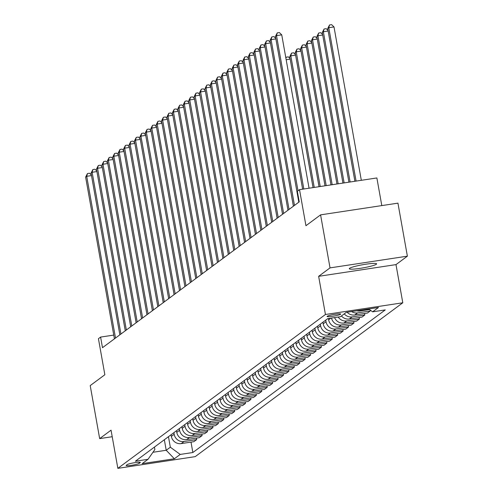 <?xml version="1.0" encoding="UTF-8"?>
<svg xmlns="http://www.w3.org/2000/svg" width="493" height="493" viewBox="0 0 493 493"><rect width="100%" height="100%" fill="white"/><g stroke="black" fill="none" stroke-linecap="round" stroke-linejoin="round"><path stroke-width="0.74" d="M349.58 268.309A13.878 1.578 169.9 0 0 349.297 268.716A13.878 1.578 169.9 0 0 361.702 268.106A13.878 1.578 169.9 0 0 376.338 264.26A13.878 1.578 169.9 0 0 376.621 263.854A13.878 1.578 169.9 0 0 364.216 264.47A13.878 1.578 169.9 0 0 349.58 268.309M327.198 316.278A6.939 0.789 169.9 0 0 327.056 316.481A6.939 0.789 169.9 0 0 333.256 316.173A6.939 0.789 169.9 0 0 340.577 314.251A6.939 0.789 169.9 0 0 340.718 314.047A6.939 0.789 169.9 0 0 334.513 314.355A6.939 0.789 169.9 0 0 327.198 316.278M381.798 205.593L376.874 177.948L299.522 189.657L297.353 191.266L299.239 201.871L102.495 347.688L100.603 337.083L98.434 338.691L104.855 374.748L90.213 385.594L99.66 438.616L112.213 436.718M407.378 256.169L397.937 203.147L320.586 214.862L330.033 267.878L318.644 276.32L325.442 314.497L402.793 302.782L395.99 264.612L407.378 256.169L330.033 267.878M325.442 314.497L117.845 468.35L195.197 456.641L402.793 302.782M139.236 463.346L140.191 462.637A6.723 0.764 169.9 0 0 140.326 462.44A6.723 0.764 169.9 0 0 134.318 462.742A6.723 0.764 169.9 0 0 127.231 464.603L126.276 465.306A6.723 0.764 169.9 0 0 126.14 465.509A6.723 0.764 169.9 0 0 132.149 465.207A6.723 0.764 169.9 0 0 139.236 463.346L139.038 462.224M152.953 452.278L166.215 450.269L170.338 447.213L180.21 454.429L192.855 452.519L385.267 309.912L372.622 311.829L368.709 308.969M180.21 454.429L174.356 458.773L142.157 463.648L148.017 459.303L154.87 449.554L154.426 447.096M372.622 311.829L378.476 307.49L346.283 312.365L340.429 316.703L327.777 318.62L135.365 461.22L148.017 459.303M299.522 189.657L305.943 225.714L320.586 214.862M117.845 468.35L111.048 430.173L99.66 438.616M113.76 335.092L100.603 337.083M164.342 439.75L166.215 450.269L174.356 458.773M168.464 436.693L170.338 447.213M171.065 434.764L171.354 436.379A8.671 8.399 53.5 0 0 181.227 443.595L193.872 441.679L196.695 439.59L196.43 438.092M173.887 432.675L174.171 434.29A8.671 8.399 53.5 0 0 184.049 441.506L196.695 439.59M176.488 430.746L176.777 432.355A8.671 8.399 53.5 0 0 186.65 439.577L199.295 437.661L202.118 435.572L201.853 434.074M179.31 428.651L179.594 430.266A8.671 8.399 53.5 0 0 189.472 437.482L202.118 435.572M181.911 426.722L182.2 428.337A8.671 8.399 53.5 0 0 192.073 435.553L204.718 433.643L207.541 431.554L207.276 430.056M184.733 424.633L185.017 426.248A8.671 8.399 53.5 0 0 194.895 433.464L207.541 431.554M187.334 422.704L187.623 424.319A8.671 8.399 53.5 0 0 197.496 431.535L210.141 429.619L212.964 427.53L212.699 426.038M190.156 420.615L190.446 422.23A8.671 8.399 53.5 0 0 200.318 429.446L212.964 427.53M192.757 418.686L193.046 420.301A8.671 8.399 53.5 0 0 202.919 427.517L215.564 425.601L218.387 423.512L218.122 422.02M195.579 416.597L195.869 418.212A8.671 8.399 53.5 0 0 205.741 425.428L218.387 423.512M198.18 414.668L198.469 416.283A8.671 8.399 53.5 0 0 208.342 423.499L220.987 421.583L223.81 419.494L223.545 417.996M201.002 412.579L201.292 414.194A8.671 8.399 53.5 0 0 211.164 421.41L223.81 419.494M203.603 410.651L203.892 412.259A8.671 8.399 53.5 0 0 213.765 419.481L226.41 417.565L229.233 415.476L228.968 413.978M206.425 408.555L206.715 410.17A8.671 8.399 53.5 0 0 216.587 417.386L229.233 415.476M209.026 406.626L209.315 408.241A8.671 8.399 53.5 0 0 219.188 415.457L231.833 413.547L234.656 411.458L234.391 409.96M211.848 404.537L212.138 406.152A8.671 8.399 53.5 0 0 222.01 413.368L234.656 411.458M214.449 402.608L214.738 404.223A8.671 8.399 53.5 0 0 224.611 411.439L237.256 409.523L240.079 407.434L239.814 405.942M217.271 400.519L217.561 402.134A8.671 8.399 53.5 0 0 227.433 409.35L240.079 407.434M219.872 398.59L220.161 400.205A8.671 8.399 53.5 0 0 230.034 407.421L242.679 405.505L245.502 403.416L245.237 401.924M222.694 396.501L222.984 398.116A8.671 8.399 53.5 0 0 232.856 405.332L245.502 403.416M225.295 394.573L225.584 396.187A8.671 8.399 53.5 0 0 235.457 403.403L248.108 401.487L250.925 399.398L250.66 397.9M228.117 392.483L228.407 394.092A8.671 8.399 53.5 0 0 238.279 401.314L250.925 399.398M230.718 390.555L231.007 392.163A8.671 8.399 53.5 0 0 240.88 399.385L253.531 397.469L256.348 395.38L256.083 393.882M233.54 388.459L233.83 390.074A8.671 8.399 53.5 0 0 243.702 397.29L256.348 395.38M236.141 386.53L236.43 388.145A8.671 8.399 53.5 0 0 246.303 395.361L258.954 393.451L261.771 391.356L261.506 389.864M238.963 384.441L239.253 386.056A8.671 8.399 53.5 0 0 249.125 393.272L261.771 391.356M241.564 382.513L241.853 384.127A8.671 8.399 53.5 0 0 251.726 391.343L264.377 389.427L267.194 387.338L266.929 385.846M244.386 380.423L244.676 382.038A8.671 8.399 53.5 0 0 254.548 389.254L267.194 387.338M246.987 378.495L247.276 380.109A8.671 8.399 53.5 0 0 257.149 387.325L269.8 385.409L272.617 383.32L272.352 381.829M249.809 376.405L250.099 378.02A8.671 8.399 53.5 0 0 259.971 385.236L272.617 383.32M252.41 374.477L252.699 376.091A8.671 8.399 53.5 0 0 262.572 383.308L275.223 381.391L278.04 379.302L277.775 377.804M255.232 372.388L255.522 373.996A8.671 8.399 53.5 0 0 265.394 381.218L278.04 379.302M257.833 370.453L258.122 372.067A8.671 8.399 53.5 0 0 267.995 379.29L280.646 377.373L283.463 375.284L283.198 373.786M260.655 368.363L260.945 369.978A8.671 8.399 53.5 0 0 270.817 377.194L283.463 375.284M263.256 366.435L263.545 368.049A8.671 8.399 53.5 0 0 273.418 375.265L286.069 373.355L288.886 371.26L288.621 369.768M266.078 364.345L266.368 365.96A8.671 8.399 53.5 0 0 276.24 373.176L288.886 371.26M268.679 362.417L268.968 364.031A8.671 8.399 53.5 0 0 278.841 371.247L291.492 369.331L294.309 367.242L294.044 365.751M271.501 360.328L271.791 361.942A8.671 8.399 53.5 0 0 281.663 369.158L294.309 367.242M274.102 358.399L274.391 360.013A8.671 8.399 53.5 0 0 284.264 367.23L296.915 365.313L299.732 363.224L299.467 361.726M276.924 356.31L277.214 357.924A8.671 8.399 53.5 0 0 287.086 365.14L299.732 363.224M279.525 354.381L279.814 355.995A8.671 8.399 53.5 0 0 289.687 363.212L302.338 361.295L305.155 359.206L304.89 357.708M282.347 352.292L282.637 353.9A8.671 8.399 53.5 0 0 292.509 361.123L305.155 359.206M284.948 350.357L285.237 351.971A8.671 8.399 53.5 0 0 295.11 359.194L307.761 357.277L310.578 355.188L310.313 353.691M287.77 348.268L288.06 349.882A8.671 8.399 53.5 0 0 297.932 357.098L310.578 355.188M290.371 346.339L290.66 347.953A8.671 8.399 53.5 0 0 300.533 355.17L313.184 353.259L316.001 351.164L315.736 349.673M293.193 344.25L293.483 345.864A8.671 8.399 53.5 0 0 303.355 353.08L316.001 351.164M295.8 342.321L296.083 343.935A8.671 8.399 53.5 0 0 305.956 351.152L318.607 349.235L321.424 347.146L321.159 345.655M298.616 340.232L298.906 341.846A8.671 8.399 53.5 0 0 308.778 349.062L321.424 347.146M301.223 338.303L301.506 339.917A8.671 8.399 53.5 0 0 311.379 347.134L324.03 345.217L326.847 343.128L326.582 341.631M304.039 336.214L304.329 337.828A8.671 8.399 53.5 0 0 314.201 345.045L326.847 343.128M306.646 334.285L306.929 335.899A8.671 8.399 53.5 0 0 316.802 343.116L329.453 341.199L332.27 339.11L332.005 337.613M309.462 332.196L309.752 333.804A8.671 8.399 53.5 0 0 319.624 341.027L332.27 339.11M312.069 330.261L312.352 331.875A8.671 8.399 53.5 0 0 322.225 339.092L334.876 337.181L337.693 335.092L337.428 333.595M314.885 328.172L315.175 329.786A8.671 8.399 53.5 0 0 325.047 337.002L337.693 335.092M317.492 326.243L317.775 327.857A8.671 8.399 53.5 0 0 327.648 335.074L340.299 333.163L343.116 331.068L342.851 329.577M320.308 324.154L320.598 325.768A8.671 8.399 53.5 0 0 330.47 332.985L343.116 331.068M322.915 322.225L323.198 323.839A8.671 8.399 53.5 0 0 333.071 331.056L345.722 329.139L348.539 327.05L348.274 325.559M325.731 320.136L326.021 321.75A8.671 8.399 53.5 0 0 335.893 328.967L348.539 327.05M328.393 318.527L328.621 319.821A8.671 8.399 53.5 0 0 338.494 327.038L351.145 325.121L353.962 323.032L353.697 321.535M192.855 452.519L191.007 442.116M351.601 311.558A8.671 8.399 53.5 0 0 357.585 312.889L370.231 310.972L370.052 309.949M370.231 310.972L367.414 313.067L354.763 314.978A8.671 8.399 53.5 0 1 347.115 312.235M344.25 313.868A8.671 8.399 53.5 0 0 352.162 316.907L364.808 314.996L364.543 313.499M364.808 314.996L361.991 317.085L349.34 318.996A8.671 8.399 53.5 0 1 341.433 315.958M338.198 317.042A8.671 8.399 53.5 0 0 346.739 320.931L359.385 319.014L359.12 317.517M359.385 319.014L356.568 321.103L343.917 323.02A8.671 8.399 53.5 0 1 334.562 317.591M331.506 318.053A8.671 8.399 53.5 0 0 341.316 324.949L353.962 323.032M356.778 310.775A8.671 8.399 53.5 0 0 360.186 310.96L369.503 309.549M318.644 276.32L395.99 264.612M91.488 175.582L86.706 176.303L115.516 338.038M85.622 177.11L87.458 173.554L86.706 176.303L85.622 177.11L114.431 338.839M87.458 173.554L89.547 173.234L91.384 174.99M96.911 171.564L92.129 172.285L120.939 334.02M91.045 173.092L92.881 169.53L92.129 172.285L91.045 173.092L119.854 334.821M92.881 169.53L94.97 169.216L96.807 170.966M102.334 167.54L97.552 168.267L126.362 329.996M96.468 169.068L98.304 165.512L97.552 168.267L96.468 169.068L125.277 330.803M98.304 165.512L100.393 165.198L102.23 166.948M107.757 163.522L102.975 164.249L131.785 325.978M101.891 165.05L103.727 161.494L102.975 164.249L101.891 165.05L130.7 326.785M103.727 161.494L105.816 161.18L107.653 162.93M113.18 159.504L108.398 160.225L137.208 321.96M107.314 161.032L109.15 157.477L108.398 160.225L107.314 161.032L136.123 322.767M109.15 157.477L111.239 157.156L113.076 158.912M118.603 155.486L113.821 156.207L142.631 317.942M112.737 157.014L114.573 153.459L113.821 156.207L112.737 157.014L141.546 318.743M114.573 153.459L116.662 153.138L118.499 154.894M124.026 151.468L119.244 152.189L148.054 313.924M118.16 152.996L119.996 149.434L119.244 152.189L118.16 152.996L146.969 314.725M119.996 149.434L122.085 149.12L123.922 150.87M129.449 147.444L124.667 148.171L153.477 309.9M123.583 148.972L125.419 145.417L124.667 148.171L123.583 148.972L152.392 310.707M125.419 145.417L127.508 145.102L129.345 146.852M134.872 143.426L130.09 144.153L158.9 305.882M129.006 144.954L130.842 141.399L130.09 144.153L129.006 144.954L157.815 306.689M130.842 141.399L132.931 141.084L134.768 142.834M140.295 139.408L135.513 140.129L164.323 301.864M134.429 140.936L136.265 137.381L135.513 140.129L134.429 140.936L163.238 302.665M136.265 137.381L138.354 137.06L140.191 138.816M145.718 135.39L140.936 136.111L169.746 297.846M139.852 136.918L141.688 133.356L140.936 136.111L139.852 136.918L168.661 298.647M141.688 133.356L143.777 133.042L145.614 134.799M151.141 131.372L146.359 132.093L175.169 293.828M145.275 132.894L147.111 129.339L146.359 132.093L145.275 132.894L174.084 294.629M147.111 129.339L149.2 129.024L151.037 130.774M156.564 127.348L151.782 128.075L180.592 289.804M150.698 128.876L152.534 125.321L151.782 128.075L150.698 128.876L179.507 290.611M152.534 125.321L154.623 125.006L156.46 126.756M161.987 123.33L157.205 124.057L186.015 285.786M156.121 124.858L157.957 121.303L157.205 124.057L156.121 124.858L184.93 286.593M157.957 121.303L160.046 120.988L161.883 122.739M167.41 119.312L162.628 120.033L191.438 281.768M161.544 120.84L163.38 117.285L162.628 120.033L161.544 120.84L190.353 282.569M163.38 117.285L165.469 116.964L167.306 118.721M172.833 115.294L168.051 116.015L196.861 277.75M166.967 116.823L168.803 113.261L168.051 116.015L166.967 116.823L195.776 278.551M168.803 113.261L170.892 112.946L172.729 114.703M178.256 111.276L173.474 111.997L202.284 273.732M172.39 112.798L174.226 109.243L173.474 111.997L172.39 112.798L201.199 274.533M174.226 109.243L176.315 108.928L178.152 110.678M183.679 107.252L178.897 107.979L207.707 269.708M177.813 108.78L179.649 105.225L178.897 107.979L177.813 108.78L206.622 270.515M179.649 105.225L181.738 104.91L183.575 106.661M189.102 103.234L184.32 103.961L213.13 265.69M183.236 104.762L185.072 101.207L184.32 103.961L183.236 104.762L212.045 266.497M185.072 101.207L187.161 100.886L188.998 102.643M194.525 99.216L189.743 99.937L218.553 261.672M188.659 100.745L190.495 97.189L189.743 99.937L188.659 100.745L217.468 262.473M190.495 97.189L192.584 96.868L194.421 98.625M199.948 95.198L195.166 95.919L223.976 257.654M194.082 96.727L195.918 93.165L195.166 95.919L194.082 96.727L222.891 258.455M195.918 93.165L198.007 92.85L199.844 94.607M205.371 91.18L200.589 91.901L229.399 253.636M199.505 92.702L201.341 89.147L200.589 91.901L199.505 92.702L228.314 254.437M201.341 89.147L203.43 88.832L205.267 90.583M210.794 87.156L206.012 87.883L234.822 249.612M204.928 88.685L206.764 85.129L206.012 87.883L204.928 88.685L233.737 250.419M206.764 85.129L208.853 84.814L210.69 86.565M216.217 83.138L211.435 83.865L240.245 245.594M210.351 84.667L212.187 81.111L211.435 83.865L210.351 84.667L239.16 246.401M212.187 81.111L214.276 80.79L216.113 82.547M221.64 79.12L216.858 79.841L245.668 241.576M215.774 80.649L217.61 77.093L216.858 79.841L215.774 80.649L244.583 242.377M217.61 77.093L219.699 76.772L221.536 78.529M227.063 75.102L222.281 75.823L251.091 237.558M221.197 76.631L223.033 73.069L222.281 75.823L221.197 76.631L250.006 238.359M223.033 73.069L225.122 72.754L226.959 74.511M232.486 71.078L227.704 71.805L256.514 233.54M226.62 72.607L228.456 69.051L227.704 71.805L226.62 72.607L255.429 234.341M228.456 69.051L230.545 68.737L232.382 70.487M237.909 67.06L233.127 67.787L261.937 229.516M232.043 68.589L233.879 65.033L233.127 67.787L232.043 68.589L260.852 230.323M233.879 65.033L235.968 64.719L237.805 66.469M290.174 59.148L286.174 59.752M285.755 57.404L288.232 56.806L290.069 58.556M286.143 57.12L285.878 58.088M243.332 63.042L238.55 63.77L267.36 225.498M237.466 64.571L239.302 61.015L238.55 63.77L237.466 64.571L266.275 226.305M239.302 61.015L241.391 60.694L243.228 62.451M314.251 187.426L290.815 55.857L289.73 56.658L313.055 187.611M295.597 55.13L290.815 55.857L291.566 53.102L293.655 52.782L295.492 54.538M289.73 56.658L291.566 53.102M248.755 59.024L243.973 59.745L272.783 221.48M242.889 60.553L244.725 56.997L243.973 59.745L242.889 60.553L271.698 222.281M244.725 56.997L246.814 56.677L248.651 58.433M320.228 186.527L296.238 51.833L295.153 52.64L319.033 186.705M301.02 51.112L296.238 51.833L296.989 49.084L299.078 48.764L300.915 50.52M295.153 52.64L296.989 49.084M254.178 55.006L249.396 55.727L278.206 217.462M248.312 56.535L250.148 52.973L249.396 55.727L248.312 56.535L277.121 218.263M250.148 52.973L252.237 52.659L254.074 54.415M326.206 185.621L301.661 47.815L300.576 48.622L325.01 185.799M306.443 47.094L301.661 47.815L302.412 45.06L304.501 44.746L306.338 46.502M300.576 48.622L302.412 45.06M259.601 50.982L254.819 51.71L283.629 213.444M253.735 52.511L255.571 48.955L254.819 51.71L253.735 52.511L282.544 214.245M255.571 48.955L257.66 48.641L259.497 50.391M332.183 184.715L307.084 43.797L305.999 44.598L330.988 184.893M311.866 43.07L307.084 43.797L307.835 41.042L309.924 40.728L311.761 42.478M305.999 44.598L307.835 41.042M265.024 46.964L260.242 47.692L289.052 209.42M259.158 48.493L260.994 44.937L260.242 47.692L259.158 48.493L287.967 210.228M260.994 44.937L263.083 44.623L264.92 46.373M338.161 183.809L312.507 39.779L311.422 40.58L336.965 183.988M317.289 39.052L312.507 39.779L313.258 37.024L315.347 36.71L317.184 38.46M311.422 40.58L313.258 37.024M270.447 42.946L265.665 43.674L294.475 205.402M264.581 44.475L266.417 40.919L265.665 43.674L264.581 44.475L293.39 206.21M266.417 40.919L268.506 40.599L270.343 42.355M344.139 182.903L317.93 35.761L316.845 36.562L342.943 183.088M322.712 35.034L317.93 35.761L318.681 33.006L320.77 32.686L322.607 34.442M316.845 36.562L318.681 33.006M275.87 38.929L271.088 39.65L298.012 190.779M270.004 40.457L271.84 36.901L271.088 39.65L270.004 40.457L298.813 202.185M271.84 36.901L273.929 36.581L275.766 38.337M350.116 181.997L323.353 31.737L322.268 32.544L348.921 182.182M328.135 31.016L323.353 31.737L324.104 28.988L326.193 28.668L328.03 30.424M322.268 32.544L324.104 28.988M309.062 188.215L281.737 34.843L276.511 35.632L303.83 189.004M275.427 36.439L277.263 32.877L276.511 35.632L275.427 36.439L302.634 189.189M277.263 32.877L279.352 32.563L281.737 34.843M361.32 180.302L334.001 26.93L328.776 27.719L327.691 28.526L354.898 181.276M356.094 181.091L328.776 27.719L329.527 24.964L331.616 24.65L334.001 26.93M327.691 28.526L329.527 24.964M174.171 434.29L171.354 436.379M179.594 430.266L176.777 432.355M185.017 426.248L182.2 428.337M190.446 422.23L187.623 424.319M195.869 418.212L193.046 420.301M201.292 414.194L198.469 416.283M206.715 410.17L203.892 412.259M212.138 406.152L209.315 408.241M217.561 402.134L214.738 404.223M222.984 398.116L220.161 400.205M228.407 394.092L225.584 396.187M233.83 390.074L231.007 392.163M239.253 386.056L236.43 388.145M244.676 382.038L241.853 384.127M250.099 378.02L247.276 380.109M255.522 373.996L252.699 376.091M260.945 369.978L258.122 372.067M266.368 365.96L263.545 368.049M271.791 361.942L268.968 364.031M277.214 357.924L274.391 360.013M282.637 353.9L279.814 355.995M288.06 349.882L285.237 351.971M293.483 345.864L290.66 347.953M298.906 341.846L296.083 343.935M304.329 337.828L301.506 339.917M309.752 333.804L306.929 335.899M315.175 329.786L312.352 331.875M320.598 325.768L317.775 327.857M326.021 321.75L323.198 323.839M330.877 318.151L328.621 319.821M184.049 441.506L181.227 443.595M189.472 437.482L186.65 439.577M194.895 433.464L192.073 435.553M200.318 429.446L197.496 431.535M205.741 425.428L202.919 427.517M211.164 421.41L208.342 423.499M216.587 417.386L213.765 419.481M222.01 413.368L219.188 415.457M227.433 409.35L224.611 411.439M232.856 405.332L230.034 407.421M238.279 401.314L235.457 403.403M243.702 397.29L240.88 399.385M249.125 393.272L246.303 395.361M254.548 389.254L251.726 391.343M259.971 385.236L257.149 387.325M265.394 381.218L262.572 383.308M270.817 377.194L267.995 379.29M276.24 373.176L273.418 375.265M281.663 369.158L278.841 371.247M287.086 365.14L284.264 367.23M292.509 361.123L289.687 363.212M297.932 357.098L295.11 359.194M303.355 353.08L300.533 355.17M308.778 349.062L305.956 351.152M314.201 345.045L311.379 347.134M319.624 341.027L316.802 343.116M325.047 337.002L322.225 339.092M330.47 332.985L327.648 335.074M335.893 328.967L333.071 331.056M341.316 324.949L338.494 327.038M346.739 320.931L343.917 323.02M352.162 316.907L349.34 318.996M357.585 312.889L354.763 314.978M361.381 310.079L360.186 310.96M140.129 462.305L140.191 462.637"/></g></svg>
